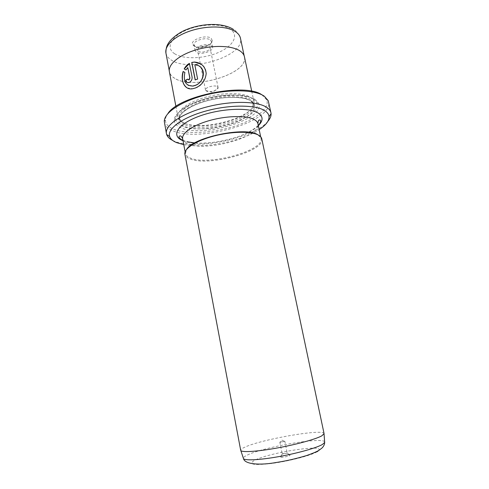 <?xml version="1.0" encoding="UTF-8"?>
<svg xmlns="http://www.w3.org/2000/svg" width="489" height="489" viewBox="0 0 489 489"><rect width="100%" height="100%" fill="white"/><g stroke="black" fill="none" stroke-linecap="round" stroke-linejoin="round"><path stroke-width="0.37" stroke-dasharray="2.44 1.83" d="M280.448 456.799L280.545 456.744C283.516 455.626 286.585 455.008 289.751 454.904L290.001 455.479C287.764 456.818 277.66 458.205 280.448 456.799M282.342 453.706L286.988 453.058C284.916 453.774 283.308 454.049 282.159 453.884L282.342 453.706M280.014 442.013L284.635 441.329C282.563 442.007 280.961 442.288 279.824 442.172L280.014 442.013M324.066 433.633C323.907 428.413 261.23 439.318 244.72 447.221C241.933 448.48 240.594 449.501 240.692 450.29M261.78 138.864C265.374 151.339 208.228 166.883 190.05 158.888C187.036 157.721 185.325 156.162 184.915 154.218M258.119 134.909L261.016 138.399C264.567 150.698 208.338 166.009 190.484 158.094C187.525 156.945 185.851 155.41 185.447 153.503L186.657 149.328M188.118 85.3C184.53 82.629 183.497 78.374 185.007 72.525L184.873 72.439M187.061 87.867L192.996 88.772L195.588 88.044C205.704 84.805 210.6 69.646 200.997 64.022M188.827 80L187.66 79.102M187.042 82.378L189.591 82.421C191.541 81.284 192.415 79.536 192.208 77.164L189.408 63.381M261.908 94.823L266.688 99.793C270.234 108.619 254.622 120.208 232.972 126.73C211.327 133.301 185.612 134.469 172.947 128.907C168.002 126.7 165.478 123.748 165.368 120.037C165.374 118.014 166.205 115.869 167.88 113.613M164.42 122.733C165.086 125.93 167.648 128.509 172.104 130.477C197.862 143.167 273.626 121.639 268.602 101.914M267.831 121.364C253.938 138.387 195.368 150.63 174.072 141.058L172.605 140.392M193.803 45.728C198.076 49.108 211.914 45.538 212.385 40.911L211.242 38.356C206.26 34.065 189.133 40.141 192.874 44.811L193.803 45.728M210.374 39.976L211.376 41.424L211.382 42.207C210.991 46.247 198.84 49.377 195.105 46.418L194.005 44.896C192.672 40.746 206.444 36.583 210.374 39.976M211.548 45.783L212.55 47.201C213.779 51.296 200.331 55.367 196.242 52.176L195.142 50.679C193.827 46.596 207.623 42.451 211.548 45.783M198.412 51.266C201.315 53.564 210.955 50.648 210.068 47.72L209.341 46.7C206.523 44.34 196.706 47.292 197.635 50.208L198.412 51.266M217.397 86.645L218.088 88.008C217.764 90.538 208.895 92.763 206.272 90.972L205.521 90.049C204.653 87.482 214.616 84.615 217.397 86.645M174.848 78.374C171.786 76.602 169.989 74.407 169.451 71.785C167.898 64.426 179.439 54.64 196.792 49.682C214.103 44.676 233.467 45.703 240.826 51.596C242.782 53.136 243.968 54.878 244.378 56.816C248.901 73.68 193.369 90.361 174.848 78.374M184.42 123.1C182.073 121.981 180.514 120.606 179.75 118.968L179.365 117.776C178.051 111.663 189.585 103.155 206.651 98.503C223.675 93.815 242.544 94.096 249.561 98.802C251.444 100.037 252.55 101.461 252.899 103.081L253.002 104.328C253.51 118.228 201.407 132.164 184.42 123.1M183.167 122.586C180.734 121.431 179.121 120.001 178.314 118.301L177.91 117.036C176.547 110.697 188.467 101.865 206.144 97.048C223.779 92.189 243.302 92.519 250.539 97.415C252.465 98.692 253.602 100.166 253.962 101.84L254.072 103.167C254.506 117.592 200.777 131.969 183.167 122.586M255.258 99.622L258.485 103.057C266.976 118.906 201.633 138.54 180.252 127.452C176.138 125.557 174.121 123.039 174.2 119.897C174.42 112.849 188.516 103.601 207.813 98.747C227.079 93.851 247.593 94.426 255.258 99.622M253.406 98.986L256.529 102.287C264.861 117.543 201.957 136.504 181.468 125.74C177.531 123.9 175.612 121.468 175.71 118.436C175.967 111.639 189.487 102.769 207.947 98.124C226.376 93.436 246.016 93.992 253.406 98.986M244.445 56.797C248.968 73.698 193.351 90.404 174.793 78.393C171.725 76.62 169.921 74.42 169.383 71.797M183.778 144.671C204.365 148.772 241.725 141.303 259.158 129.609M184.188 68.918L186.126 69.988L187.91 67.623M195.3 80.013L197.617 79.059M197.752 79.139L194.805 64.707M194.934 64.792L199.206 66.168M258.326 125.679C245.539 138.894 199.922 148.008 183.033 140.722M182.666 138.784C183.094 140.814 184.793 142.464 187.758 143.723C205.68 152.354 261.646 136.834 257.923 123.748M324.641 441.934C323.29 436.64 263.003 447.074 247.232 455.125C244.702 456.335 243.412 457.356 243.351 458.181M317.153 451.726C311.297 455.381 289.421 461.096 271.939 463.419C253.546 465.479 247.74 464.464 254.512 460.381C268.455 452.765 324.531 443.884 318.791 450.43M174.707 53.796C165.667 48.252 170.3 37.097 186.101 30.257C201.786 23.319 223.675 23.307 231.303 29.878C239.176 36.345 232.092 46.975 217.483 52.891C202.966 58.894 183.534 59.438 174.707 53.796M165.93 53.093C166.492 55.862 168.308 58.197 171.382 60.104C189.989 72.971 245.172 56.039 240.447 38.203C238.387 33.405 236.095 30.514 233.577 29.529M184.689 124.542C181.774 123.161 180.093 121.4 179.646 119.249C178.338 113.179 189.885 104.695 206.957 100.049C223.993 95.367 242.862 95.63 249.879 100.3C251.756 101.523 252.862 102.941 253.204 104.554C257.092 118.43 202.379 133.962 184.689 124.542M251.309 101.089C260.056 106.767 250.998 116.932 233.711 123.081C216.535 129.304 193.999 130.826 183.84 126.119C173.43 121.529 179.133 110.936 198.112 103.699C216.963 96.376 242.862 95.294 251.309 101.089M282.391 453.682L280.545 456.744M286.872 452.79L289.751 454.904M284.818 441.176L287.165 452.881M284.023 441.115L282.012 440.112L280.533 441.811M182.978 140.41L186.884 141.743M195.197 143.02C215.949 144.231 245.753 137.495 258.265 125.367M185.447 153.503L185.135 151.877M185.423 153.357L184.891 154.09M165.368 120.037L164.298 121.443M211.382 42.207L212.385 40.911M212.55 47.201L211.376 41.424M218.094 87.537L210.068 47.72M205.71 90.477L212.526 92.378L218.088 88.008M169.451 71.785L169.267 70.819M179.75 118.968L178.314 118.301M252.899 103.081L253.204 104.554L253.485 103.949L251.083 101.15C243.302 95.71 219.873 96.217 201.34 102.574C191.126 106.021 182.972 111.382 180.551 114.915C179.243 117.384 178.778 118.674 179.157 118.796L179.646 119.249L179.365 117.776M256.529 102.287L258.485 103.057M177.91 117.036L175.912 106.437M253.962 101.84L251.731 91.29M175.71 118.436L174.2 119.897M253.002 104.328L254.072 103.167M244.378 56.816L244.176 55.85M205.521 90.049L200.282 63.594M200.282 63.576L197.635 50.208M195.142 50.679L194.005 44.896M194.298 45.618L192.874 44.811M266.688 99.793L268.216 100.679M260.985 138.259L261.749 138.729M261.016 138.399L260.674 136.779M279.824 442.172L282.159 453.884"/><path stroke-width="0.73" d="M240.692 450.29L240.82 450.571C242.177 452.527 257.446 451.573 276.908 448.046C296.352 444.538 315.845 439.171 321.805 435.846L324.066 433.633L261.749 138.729C261.407 137.342 260.313 136.138 258.479 135.117C251.377 131.083 231.89 131.327 214.066 136.003C196.205 140.643 183.882 148.607 184.891 154.09L240.692 450.29M186.657 149.328C193.338 137.207 245.704 126.406 257.752 134.695L258.119 134.909M199.206 66.168C206.78 70.44 203.198 82.898 195.093 85.514L192.923 86.107L188.118 85.3M184.873 72.439C183.094 81.351 185.728 85.881 192.788 86.033L194.958 85.434C205.551 82.293 205.979 65.055 194.805 64.707L197.617 79.059L195.166 79.933L191.743 62.433L194.451 62.048C201.34 62.671 205.258 66.461 206.199 73.423C205.514 80.263 201.933 85.117 195.453 87.965L192.862 88.692C184.787 90.532 180.099 80.978 183.118 71.473L184.873 72.439M200.997 64.022L194.585 62.134L191.743 62.433M187.776 67.543L189.952 78.148L189.102 79.909L188.693 79.921L189.818 78.069L187.776 67.543L185.997 69.909L184.188 68.918C185.435 66.498 187.171 64.652 189.408 63.381L192.073 77.085C192.281 79.45 191.413 81.205 189.457 82.341L188.656 82.61C187.073 82.8 186.058 81.993 185.612 80.19L187.66 79.102L188.693 79.921M167.88 113.613C178.626 95.801 245.136 82.513 261.908 94.823M270.949 112.8L268.216 100.679L264.353 96.247C255.179 89.676 229.5 88.845 205.362 95.037C181.193 101.186 164.029 112.825 164.298 121.443L166.437 133.686C164.646 125.539 181.144 113.754 205.857 107.195C230.521 100.575 257.397 100.972 266.743 107.391C269.109 108.968 270.515 110.771 270.949 112.8L271.077 113.686C271.23 116.137 270.148 118.699 267.831 121.364M259.158 129.609C265.906 125.172 269.201 120.85 269.054 116.645C268.858 114.402 267.465 112.433 264.879 110.74C255.771 104.628 229.475 104.487 205.82 111.046C182.116 117.549 166.951 128.925 169.665 136.504C170.527 139.029 172.849 141.077 176.645 142.647L183.778 144.671M172.605 140.392C169.445 138.821 167.458 136.871 166.657 134.548L166.437 133.686M175.912 106.437L169.383 71.797C167.831 64.426 179.39 54.615 196.774 49.652C214.121 44.64 233.516 45.673 240.881 51.571C242.844 53.112 244.029 54.854 244.445 56.797L251.731 91.29M189.432 63.527L184.512 68.643M187.697 79.23L185.612 80.19M185.747 80.269L187.042 82.378M184.873 72.451L183.118 71.473M183.253 71.559C181.34 79.096 182.611 84.536 187.061 87.867M191.877 62.519L195.276 79.89M183.033 140.722L182.538 140.52C170.844 135.82 177.091 124.469 198.522 116.474C219.824 108.387 249.06 106.981 258.308 113.118C263.296 116.541 263.302 120.728 258.326 125.679M258.265 125.367C259.928 123.631 260.729 122.048 260.655 120.624C260.24 119.842 259.726 119.707 259.103 120.221C258.528 120.019 258.131 121.193 257.923 123.748C257.599 122.232 256.493 120.905 254.61 119.774C247.544 115.453 228.29 115.483 210.826 120.178C193.326 124.842 181.419 133.057 182.666 138.784C181.009 135.056 179.585 135.459 178.943 136.951C179.426 138.289 180.759 139.438 182.941 140.392L182.978 140.41M243.351 458.181L243.504 458.639C244.903 460.754 259.836 460.021 278.797 456.622C297.74 453.242 316.701 447.875 322.495 444.422L324.678 442.417L324.641 441.934M244.176 55.85L240.447 38.203C240.007 36.149 238.809 34.303 236.835 32.659C229.433 26.363 210.117 25.049 192.923 30.116C175.685 35.135 164.298 45.312 165.93 53.093C165.832 48.931 166.657 45.654 168.412 43.252C170.203 39.927 176.987 33.503 185.716 29.896C201.975 23.136 222.709 22.366 233.577 29.529M318.791 450.43L317.153 451.726M186.884 141.743L195.197 143.02M324.054 433.945L324.678 442.417C324.586 444.544 323.657 446.433 321.89 448.101L319.079 450.247C316.945 451.598 312.789 453.37 306.615 455.552C296.053 458.719 286.053 461.005 276.615 462.429C260.325 465.449 244.818 464.458 243.504 458.639L240.82 450.571M185.135 151.877L182.666 138.784M169.665 136.504L166.657 134.548M169.267 70.819L165.93 53.093M269.054 116.645L271.077 113.686M260.674 136.779L257.923 123.748"/></g></svg>
